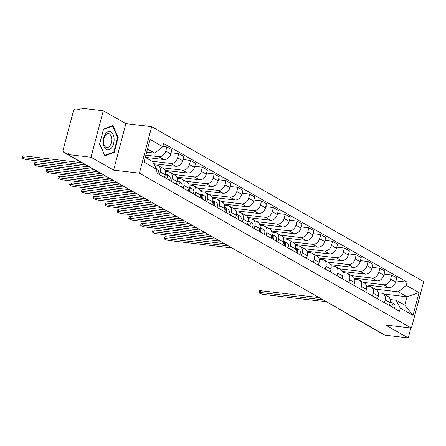 <?xml version="1.0" encoding="UTF-8"?>
<svg xmlns="http://www.w3.org/2000/svg" width="446" height="446" viewBox="0 0 446 446"><rect width="100%" height="100%" fill="white"/><g stroke="black" fill="none" stroke-linecap="round" stroke-linejoin="round"><path stroke-width="0.67" d="M103.282 110.775L91.001 157.254L67.987 154.545L385.221 335.225L408.235 337.929L385.634 325.056L411.418 328.089L423.7 281.616L151.673 126.686L125.884 123.654L103.282 110.775L80.263 108.071L79.906 109.426L76.322 109.002A2.86 2.263 -60.3 0 0 73.295 111.444L63.165 149.789A2.86 2.263 -60.3 0 0 64.062 152.543A2.86 2.263 -60.3 0 0 64.759 152.766L99.124 172.34A2.86 1.656 96.7 0 0 99.436 172.457A2.86 2.86 0 0 1 98.427 172.111A2.86 2.263 -60.3 0 0 99.124 172.34L99.257 172.357M91.001 157.254L113.607 170.127L139.397 173.16L411.418 328.089M67.987 154.545L68.344 153.19L64.759 152.766M408.235 337.929L410.855 328.022M382.133 333.463L381.993 333.446A2.86 2.263 119.7 0 1 381.297 333.218L346.932 313.649A2.86 2.263 -60.3 0 0 347.635 313.873L381.993 333.446M366.149 284.944L388.678 287.592A6.573 5.201 -60.3 0 0 395.641 281.983L396.734 277.852L391.727 275.004L390.635 279.135A6.573 5.201 119.7 0 1 383.672 284.743L363.15 282.329M385.127 300.002L390.133 302.851A6.573 5.201 -60.3 0 0 388.065 296.518L383.058 293.663A6.573 5.201 119.7 0 1 385.127 300.002L384.402 302.723M390.133 302.851L389.408 305.577M384.112 274.106L391.727 275.004M378.375 292.782L381.453 293.145A6.573 5.201 119.7 0 1 383.058 293.663M354.319 278.204L376.842 280.852A6.573 5.201 -60.3 0 0 383.811 275.243L384.904 271.112L379.897 268.263L378.805 272.394A6.573 5.201 119.7 0 1 371.836 278.003L351.32 275.589M377.578 298.837L378.297 296.111A6.573 5.201 -60.3 0 0 376.229 289.777L371.223 286.923A6.573 5.201 119.7 0 1 373.291 293.262L372.572 295.988M372.276 267.366L379.897 268.263M366.545 286.042L369.617 286.404A6.573 5.201 119.7 0 1 371.223 286.923M342.483 271.463L365.012 274.112A6.573 5.201 -60.3 0 0 371.975 268.509L373.068 264.372L368.062 261.523L366.969 265.654A6.573 5.201 119.7 0 1 360 271.263L339.484 268.849M365.742 292.097L366.461 289.37A6.573 5.201 -60.3 0 0 364.393 283.037L359.387 280.183A6.573 5.201 119.7 0 1 361.455 286.522L360.736 289.248M360.446 260.626L368.062 261.523M354.709 279.302L357.781 279.664A6.573 5.201 119.7 0 1 359.387 280.183M330.648 264.723L353.176 267.371A6.573 5.201 -60.3 0 0 360.139 261.769L361.232 257.632L356.226 254.783L355.133 258.914A6.573 5.201 119.7 0 1 348.17 264.523L327.648 262.109M353.907 285.356L354.631 282.63A6.573 5.201 -60.3 0 0 352.563 276.297L347.557 273.443A6.573 5.201 119.7 0 1 349.625 279.781L348.9 282.508M348.61 253.885L356.226 254.783M342.874 272.562L345.951 272.924A6.573 5.201 119.7 0 1 347.557 273.443M318.818 257.983L341.341 260.631A6.573 5.201 -60.3 0 0 348.309 255.028L349.402 250.892L344.396 248.043L343.303 252.174A6.573 5.201 119.7 0 1 336.334 257.782L315.818 255.368M342.076 278.616L342.796 275.896A6.573 5.201 -60.3 0 0 340.727 269.557L335.721 266.702A6.573 5.201 119.7 0 1 337.789 273.041L337.07 275.767M336.775 247.145L344.396 248.043M331.043 265.822L334.115 266.184A6.573 5.201 119.7 0 1 335.721 266.702M306.982 251.243L329.51 253.897A6.573 5.201 -60.3 0 0 336.474 248.288L337.566 244.157L332.56 241.303L331.467 245.434A6.573 5.201 119.7 0 1 324.504 251.042L303.982 248.628M330.241 271.876L330.96 269.155A6.573 5.201 -60.3 0 0 328.892 262.817L323.885 259.968A6.573 5.201 119.7 0 1 325.954 266.301L325.234 269.027M324.944 240.405L332.56 241.303M319.208 259.081L322.28 259.444A6.573 5.201 119.7 0 1 323.885 259.968M295.152 244.503L317.675 247.156A6.573 5.201 -60.3 0 0 324.643 241.548L325.731 237.417L320.724 234.563L319.631 238.694A6.573 5.201 119.7 0 1 312.668 244.302L292.147 241.888M318.411 265.136L319.13 262.415A6.573 5.201 -60.3 0 0 317.061 256.076L312.055 253.228A6.573 5.201 119.7 0 1 314.123 259.561L313.399 262.287M313.109 233.665L320.724 234.563M307.372 252.341L310.449 252.704A6.573 5.201 119.7 0 1 312.055 253.228M283.316 237.763L305.839 240.416A6.573 5.201 -60.3 0 0 312.808 234.808L313.9 230.677L308.894 227.822L307.801 231.953A6.573 5.201 119.7 0 1 300.833 237.562L280.317 235.148M306.575 258.396L307.294 255.675A6.573 5.201 -60.3 0 0 305.226 249.336L300.219 246.487A6.573 5.201 119.7 0 1 302.288 252.821L301.568 255.547M301.273 226.925L308.894 227.822M295.542 245.601L298.614 245.963A6.573 5.201 119.7 0 1 300.219 246.487M271.48 231.022L294.009 233.676A6.573 5.201 -60.3 0 0 300.972 228.068L302.065 223.937L297.058 221.082L295.966 225.219A6.573 5.201 119.7 0 1 289.002 230.822L268.481 228.408M294.739 251.661L295.458 248.935A6.573 5.201 -60.3 0 0 293.39 242.596L288.384 239.747A6.573 5.201 119.7 0 1 290.452 246.08L289.733 248.807M289.443 220.19L297.058 221.082M283.706 238.861L286.778 239.223A6.573 5.201 119.7 0 1 288.384 239.747M259.65 224.288L282.173 226.936A6.573 5.201 -60.3 0 0 289.142 221.327L290.229 217.196L285.223 214.342L284.135 218.479A6.573 5.201 119.7 0 1 277.167 224.082L256.645 221.668M282.909 244.921L283.628 242.195A6.573 5.201 -60.3 0 0 281.56 235.856L276.553 233.007A6.573 5.201 119.7 0 1 278.622 239.34L277.903 242.066M277.607 213.45L285.223 214.342M271.876 232.121L274.948 232.483A6.573 5.201 119.7 0 1 276.553 233.007M247.814 217.548L270.337 220.196A6.573 5.201 -60.3 0 0 277.306 214.587L278.399 210.456L273.392 207.602L272.3 211.739A6.573 5.201 119.7 0 1 265.331 217.341L244.815 214.927M271.073 238.181L271.792 235.455A6.573 5.201 -60.3 0 0 269.724 229.116L264.718 226.267A6.573 5.201 119.7 0 1 266.786 232.606L266.067 235.326M265.771 206.71L273.392 207.602M260.04 225.381L263.112 225.743A6.573 5.201 119.7 0 1 264.718 226.267M235.979 210.807L258.507 213.456A6.573 5.201 -60.3 0 0 265.47 207.847L266.563 203.716L261.557 200.867L260.464 204.998A6.573 5.201 119.7 0 1 253.501 210.607L232.979 208.193M259.238 231.441L259.957 228.714A6.573 5.201 -60.3 0 0 257.894 222.381L252.888 219.527A6.573 5.201 119.7 0 1 254.95 225.866L254.231 228.586M253.941 199.97L261.557 200.867M248.205 218.646L251.282 219.003A6.573 5.201 119.7 0 1 252.888 219.527M224.148 204.067L246.671 206.715A6.573 5.201 -60.3 0 0 253.64 201.107L254.727 196.976L249.721 194.127L248.634 198.258A6.573 5.201 119.7 0 1 241.665 203.867L221.144 201.453M247.407 224.7L248.127 221.974A6.573 5.201 -60.3 0 0 246.058 215.641L241.052 212.787A6.573 5.201 119.7 0 1 243.12 219.125L242.401 221.846M242.106 193.23L249.721 194.127M236.374 211.906L239.446 212.263A6.573 5.201 119.7 0 1 241.052 212.787M212.313 197.327L234.836 199.975A6.573 5.201 -60.3 0 0 241.804 194.367L242.897 190.236L237.891 187.387L236.798 191.518A6.573 5.201 119.7 0 1 229.829 197.126L209.313 194.712M235.572 217.96L236.291 215.234A6.573 5.201 -60.3 0 0 234.222 208.901L229.216 206.046A6.573 5.201 119.7 0 1 231.284 212.385L230.565 215.106M230.27 186.489L237.891 187.387M224.539 205.166L227.611 205.528A6.573 5.201 119.7 0 1 229.216 206.046M200.477 190.587L223.006 193.235A6.573 5.201 -60.3 0 0 229.969 187.632L231.061 183.496L226.055 180.647L224.962 184.778A6.573 5.201 119.7 0 1 217.999 190.386L197.478 187.972M223.736 211.22L224.455 208.494A6.573 5.201 -60.3 0 0 222.392 202.161L217.386 199.306A6.573 5.201 119.7 0 1 219.449 205.645L218.73 208.371M218.44 179.749L226.055 180.647M212.703 198.425L215.78 198.788A6.573 5.201 119.7 0 1 217.386 199.306M188.647 183.847L211.17 186.495A6.573 5.201 -60.3 0 0 218.139 180.892L219.231 176.755L214.219 173.907L213.132 178.038A6.573 5.201 119.7 0 1 206.163 183.646L185.642 181.232M211.906 204.48L212.625 201.754A6.573 5.201 -60.3 0 0 210.557 195.42L205.55 192.566A6.573 5.201 119.7 0 1 207.619 198.905L206.899 201.631M206.604 173.009L214.219 173.907M200.873 191.685L203.945 192.048A6.573 5.201 119.7 0 1 205.55 192.566M176.811 177.107L199.334 179.755A6.573 5.201 -60.3 0 0 206.303 174.152L207.396 170.015L202.389 167.166L201.297 171.297A6.573 5.201 119.7 0 1 194.328 176.906L173.812 174.492M200.07 197.74L200.789 195.013A6.573 5.201 -60.3 0 0 198.721 188.68L193.715 185.826A6.573 5.201 119.7 0 1 195.783 192.165L195.064 194.891M194.768 166.269L202.389 167.166M189.037 184.945L192.109 185.307A6.573 5.201 119.7 0 1 193.715 185.826M164.975 170.366L187.504 173.015A6.573 5.201 -60.3 0 0 194.467 167.412L195.56 163.275L190.554 160.426L189.461 164.557A6.573 5.201 119.7 0 1 182.498 170.166L161.976 167.752M188.234 191L188.953 188.279A6.573 5.201 -60.3 0 0 186.891 181.94L181.884 179.091A6.573 5.201 119.7 0 1 183.947 185.425L183.228 188.151M182.938 159.529L190.554 160.426M177.201 178.205L180.279 178.567A6.573 5.201 119.7 0 1 181.884 179.091M153.719 163.693L175.668 166.28A6.573 5.201 -60.3 0 0 182.637 160.671L183.73 156.54L178.723 153.686L177.631 157.817A6.573 5.201 119.7 0 1 170.662 163.426L152.053 161.235M176.404 184.259L177.123 181.539A6.573 5.201 -60.3 0 0 175.055 175.2L170.049 172.351A6.573 5.201 119.7 0 1 172.117 178.684L171.398 181.41M171.102 152.788L178.723 153.686M165.371 171.465L168.443 171.827A6.573 5.201 119.7 0 1 170.049 172.351M145.318 157.36L163.833 159.54A6.573 5.201 -60.3 0 0 170.801 153.931L171.894 149.8L166.888 146.946L165.795 151.077A6.573 5.201 119.7 0 1 158.826 156.685L145.898 155.163M164.568 177.519L165.288 174.799A6.573 5.201 -60.3 0 0 163.219 168.46L158.213 165.611A6.573 5.201 119.7 0 1 160.281 171.944L159.562 174.67M162.857 146.472L166.888 146.946M154.322 164.819L156.607 165.087A6.573 5.201 119.7 0 1 158.213 165.611M383.711 294.037L407.003 296.774L398.278 291.807L374.986 289.069M390.211 299.522L396.059 300.208L404.784 305.175L407.003 296.774L419.05 292.604L413.035 315.367L400.291 308.108L396.059 300.208M145.307 157.393L152.56 161.524L156.791 169.43L155.949 172.613L399.449 311.297L400.291 308.108M156.791 169.43L144.047 162.171L150.062 139.408L162.801 146.662L154.779 153.123L147.526 148.997M398.278 291.807L406.306 285.345L407.148 282.162L163.643 143.478L162.801 146.662M406.306 285.345L419.05 292.604M151.673 126.686L139.397 173.16M125.884 123.654L113.607 170.127M99.581 144.091L104.91 155.81L114.226 152.432L118.212 137.335L112.888 125.616L103.572 128.994L99.581 144.091M146.684 152.175L154.779 153.123M395.942 280.846L407.148 282.162M413.035 315.367L404.784 305.175M117.627 137.262L118.212 137.335M113.111 152.298L114.226 152.432M390.328 301.83A3.574 2.827 119.7 0 1 390.322 306.095A1.717 1.355 119.7 0 0 390.607 305.582M323.105 299.84L260.408 292.47A3.284 0.636 -165.2 0 0 258.975 292.621L259.438 290.859A3.284 0.636 14.8 0 1 260.871 290.708L319.085 297.554M390.345 301.686L391.097 302.137A3.574 2.827 119.7 0 1 391.61 306.831M390.35 301.613L393.824 303.693A3.574 2.827 119.7 0 1 394.342 308.387M258.975 292.621A3.284 0.636 -165.2 0 0 260.57 293.63A3.284 0.636 -165.2 0 0 263.898 294.455L326.595 301.83M114.098 138.712A9.288 5.38 96.7 0 0 108.216 131.654A9.288 5.38 96.7 0 0 103.232 142.659A9.288 5.38 96.7 0 0 109.119 149.717A9.288 5.38 96.7 0 0 114.098 138.712M111.729 139.068A7.03 4.075 96.7 0 0 108.434 133.577A7.03 4.075 96.7 0 0 103.5 142.051A7.03 4.075 96.7 0 0 106.789 147.542A7.03 4.075 96.7 0 0 111.729 139.068M104.804 155.314L99.642 143.958L103.505 129.329L112.531 126.056L117.694 137.407L113.825 152.036L104.676 155.297M111.879 125.978L112.531 126.056M295.659 247.915A3.574 2.827 119.7 0 1 295.653 252.18M228.43 245.924L165.739 238.549A3.284 0.636 -165.2 0 0 164.306 238.705L164.769 236.943A3.284 0.636 14.8 0 1 166.202 236.787L224.416 243.633M295.938 251.661A1.717 1.355 119.7 0 1 295.659 252.18M295.676 247.77L296.423 248.216A3.574 2.827 119.7 0 1 296.941 252.91M295.681 247.692L299.154 249.771A3.574 2.827 119.7 0 1 299.673 254.465M164.306 238.705A3.284 0.636 -165.2 0 0 165.901 239.714A3.284 0.636 -165.2 0 0 169.229 240.539L231.92 247.915M283.823 241.175A3.574 2.827 119.7 0 1 283.818 245.439A1.717 1.355 119.7 0 0 284.108 244.921M216.6 239.184L153.903 231.809A3.284 0.636 -165.2 0 0 152.471 231.965L152.939 230.203A3.284 0.636 14.8 0 1 154.372 230.047L212.58 236.898M283.84 241.03L284.593 241.481A3.574 2.827 119.7 0 1 285.106 246.17M283.846 240.951L287.324 243.037A3.574 2.827 119.7 0 1 287.837 247.725M152.471 231.965A3.284 0.636 -165.2 0 0 154.065 232.974A3.284 0.636 -165.2 0 0 157.393 233.799L220.09 241.175M271.988 234.434A3.574 2.827 119.7 0 1 271.982 238.699A1.717 1.355 119.7 0 0 272.272 238.181M204.764 232.444L142.068 225.068A3.284 0.636 -165.2 0 0 140.641 225.224L141.103 223.463A3.284 0.636 14.8 0 1 142.536 223.307L200.745 230.158M272.004 234.289L272.757 234.741A3.574 2.827 119.7 0 1 273.275 239.435M272.015 234.211L275.489 236.296A3.574 2.827 119.7 0 1 276.007 240.991M140.641 225.224A3.284 0.636 -165.2 0 0 142.229 226.233A3.284 0.636 -165.2 0 0 145.558 227.059L208.254 234.434M260.157 227.694A3.574 2.827 119.7 0 1 260.152 231.959A1.717 1.355 119.7 0 0 260.436 231.446M192.934 225.704L130.238 218.328A3.284 0.636 -165.2 0 0 128.805 218.484L129.268 216.723A3.284 0.636 14.8 0 1 130.7 216.566L188.914 223.418M260.174 227.549L260.921 228.001A3.574 2.827 119.7 0 1 261.44 232.695M260.18 227.477L263.653 229.556A3.574 2.827 119.7 0 1 264.171 234.25M128.805 218.484A3.284 0.636 -165.2 0 0 130.399 219.493A3.284 0.636 -165.2 0 0 133.728 220.318L196.418 227.694M248.322 220.954A3.574 2.827 119.7 0 1 248.316 225.219A1.717 1.355 119.7 0 0 248.606 224.706M181.098 218.964L118.402 211.588A3.284 0.636 -165.2 0 0 116.969 211.744L117.437 209.982A3.284 0.636 14.8 0 1 118.87 209.832L177.079 216.678M248.338 220.809L249.091 221.261A3.574 2.827 119.7 0 1 249.604 225.955M248.344 220.737L251.823 222.816A3.574 2.827 119.7 0 1 252.336 227.51M116.969 211.744A3.284 0.636 -165.2 0 0 118.564 212.753A3.284 0.636 -165.2 0 0 121.892 213.578L184.588 220.954M236.486 214.214A3.574 2.827 119.7 0 1 236.486 218.479A1.717 1.355 119.7 0 0 236.77 217.966M169.263 212.224L106.566 204.853A3.284 0.636 -165.2 0 0 105.139 205.004L105.602 203.242A3.284 0.636 14.8 0 1 107.034 203.092L165.243 209.938M236.503 214.069L237.255 214.52A3.574 2.827 119.7 0 1 237.774 219.215M236.514 213.996L239.987 216.076A3.574 2.827 119.7 0 1 240.505 220.77M105.139 205.004A3.284 0.636 -165.2 0 0 106.733 206.013A3.284 0.636 -165.2 0 0 110.056 206.838L172.753 214.214M224.656 207.474A3.574 2.827 119.7 0 1 224.65 211.739A1.717 1.355 119.7 0 0 224.935 211.226M157.432 205.489L94.736 198.113A3.284 0.636 -165.2 0 0 93.303 198.264L93.766 196.502A3.284 0.636 14.8 0 1 95.199 196.351L153.413 203.198M224.672 207.329L225.425 207.78A3.574 2.827 119.7 0 1 225.938 212.474M224.678 207.256L228.151 209.336A3.574 2.827 119.7 0 1 228.67 214.03M93.303 198.264A3.284 0.636 -165.2 0 0 94.898 199.273A3.284 0.636 -165.2 0 0 98.226 200.098L160.917 207.474M212.82 200.733A3.574 2.827 119.7 0 1 212.814 204.998A1.717 1.355 119.7 0 0 213.104 204.485M145.597 198.749L82.9 191.373A3.284 0.636 -165.2 0 0 81.467 191.524L81.936 189.762A3.284 0.636 14.8 0 1 83.369 189.611L141.577 196.457M212.837 200.589L213.589 201.04A3.574 2.827 119.7 0 1 214.108 205.734M212.842 200.516L216.321 202.595A3.574 2.827 119.7 0 1 216.834 207.29M81.467 191.524A3.284 0.636 -165.2 0 0 83.062 192.538A3.284 0.636 -165.2 0 0 86.39 193.358L149.087 200.733M200.984 193.993A3.574 2.827 119.7 0 1 200.984 198.258M133.761 192.009L71.065 184.633A3.284 0.636 -165.2 0 0 69.637 184.783L70.1 183.027A3.284 0.636 14.8 0 1 71.533 182.871L129.741 189.717M201.269 197.745A1.717 1.355 119.7 0 1 200.99 198.264M201.001 193.848L201.754 194.3A3.574 2.827 119.7 0 1 202.272 198.994M201.012 193.776L204.485 195.855A3.574 2.827 119.7 0 1 205.004 200.549M69.637 184.783A3.284 0.636 -165.2 0 0 71.232 185.798A3.284 0.636 -165.2 0 0 74.554 186.618L137.251 193.993M189.154 187.253A3.574 2.827 119.7 0 1 189.149 191.518A1.717 1.355 119.7 0 0 189.433 191.005M121.931 185.268L59.234 177.893A3.284 0.636 -165.2 0 0 57.802 178.049L58.264 176.287A3.284 0.636 14.8 0 1 59.697 176.131L117.911 182.977M189.171 187.108L189.924 187.56A3.574 2.827 119.7 0 1 190.436 192.254M189.176 187.036L192.65 189.115A3.574 2.827 119.7 0 1 193.168 193.809M57.802 178.049A3.284 0.636 -165.2 0 0 59.396 179.058A3.284 0.636 -165.2 0 0 62.724 179.877L125.421 187.253M177.318 180.519A3.574 2.827 119.7 0 1 177.313 184.778A1.717 1.355 119.7 0 0 177.603 184.265M110.095 178.528L47.399 171.153A3.284 0.636 -165.2 0 0 45.966 171.309L46.434 169.547A3.284 0.636 14.8 0 1 47.867 169.391L106.076 176.237M177.335 180.374L178.088 180.82A3.574 2.827 119.7 0 1 178.606 185.514M177.341 180.295L180.82 182.375A3.574 2.827 119.7 0 1 181.332 187.069M45.966 171.309A3.284 0.636 -165.2 0 0 47.56 172.318A3.284 0.636 -165.2 0 0 50.889 173.137L113.585 180.513M165.483 173.778A3.574 2.827 119.7 0 1 165.483 178.043A1.717 1.355 119.7 0 0 165.767 177.525M97.746 171.727L35.569 164.412A3.284 0.636 -165.2 0 0 34.136 164.568L34.598 162.807A3.284 0.636 14.8 0 1 36.031 162.651L93.727 169.441M165.499 173.633L166.252 174.079A3.574 2.827 119.7 0 1 166.771 178.774M165.511 173.555L168.984 175.635A3.574 2.827 119.7 0 1 169.502 180.329M34.136 164.568A3.284 0.636 -165.2 0 0 35.73 165.577A3.284 0.636 -165.2 0 0 39.053 166.403L101.749 173.773M85.916 164.987L23.733 157.672A3.284 0.636 -165.2 0 0 22.3 157.828L22.763 156.067A3.284 0.636 14.8 0 1 24.195 155.91L81.897 162.701M156.2 168.326L157.148 168.895A3.574 2.827 119.7 0 1 157.667 173.589M22.3 157.828A3.284 0.636 -165.2 0 0 23.894 158.837A3.284 0.636 -165.2 0 0 27.223 159.662L89.406 166.977M158.826 156.685L163.833 159.54M170.662 163.426L175.668 166.28M182.498 170.166L187.504 173.015M194.328 176.906L199.334 179.755M206.163 183.646L211.17 186.495M217.999 190.386L223.006 193.235M229.829 197.126L234.836 199.975M241.665 203.867L246.671 206.715M253.501 210.607L258.507 213.456M265.331 217.341L270.337 220.196M277.167 224.082L282.173 226.936M289.002 230.822L294.009 233.676M300.833 237.562L305.839 240.416M312.668 244.302L317.675 247.156M324.504 251.042L329.51 253.897M336.334 257.782L341.341 260.631M348.17 264.523L353.176 267.371M360 271.263L365.012 274.112M371.836 278.003L376.842 280.852M383.672 284.743L388.678 287.592M172.117 178.684L177.123 181.539M183.947 185.425L188.953 188.279M195.783 192.165L200.789 195.013M207.619 198.905L212.625 201.754M219.449 205.645L224.455 208.494M231.284 212.385L236.291 215.234M243.12 219.125L248.127 221.974M254.95 225.866L259.957 228.714M266.786 232.606L271.792 235.455M278.622 239.34L283.628 242.195M290.452 246.08L295.458 248.935M302.288 252.821L307.294 255.675M314.123 259.561L319.13 262.415M325.954 266.301L330.96 269.155M337.789 273.041L342.796 275.896M349.625 279.781L354.631 282.63M361.455 286.522L366.461 289.37M373.291 293.262L378.297 296.111M160.281 171.944L165.288 174.799M177.631 157.817L182.637 160.671M189.461 164.557L194.467 167.412M201.297 171.297L206.303 174.152M213.132 178.038L218.139 180.892M224.962 184.778L229.969 187.632M236.798 191.518L241.804 194.367M248.634 198.258L253.64 201.107M260.464 204.998L265.47 207.847M272.3 211.739L277.306 214.587M284.135 218.479L289.142 221.327M295.966 225.219L300.972 228.068M307.801 231.953L312.808 234.808M319.631 238.694L324.643 241.548M331.467 245.434L336.474 248.288M343.303 252.174L348.309 255.028M355.133 258.914L360.139 261.769M366.969 265.654L371.975 268.509M378.805 272.394L383.811 275.243M390.635 279.135L395.641 281.983M165.795 151.077L170.801 153.931M347.345 313.649A2.86 1.656 96.7 0 0 347.635 313.873L347.768 313.889M393.824 303.693L391.097 302.137M260.408 292.47L260.871 290.708M299.154 249.771L296.423 248.216M165.739 238.549L166.202 236.787M287.324 243.037L284.593 241.481M153.903 231.809L154.372 230.047M275.489 236.296L272.757 234.741M142.068 225.068L142.536 223.307M263.653 229.556L260.921 228.001M130.238 218.328L130.7 216.566M251.823 222.816L249.091 221.261M118.402 211.588L118.87 209.832M239.987 216.076L237.255 214.52M106.566 204.853L107.034 203.092M228.151 209.336L225.425 207.78M94.736 198.113L95.199 196.351M216.321 202.595L213.589 201.04M82.9 191.373L83.369 189.611M204.485 195.855L201.754 194.3M71.065 184.633L71.533 182.871M192.65 189.115L189.924 187.56M59.234 177.893L59.697 176.131M180.82 182.375L178.088 180.82M47.399 171.153L47.867 169.391M168.984 175.635L166.252 174.079M35.569 164.412L36.031 162.651M157.148 168.895L156.223 168.365M23.733 157.672L24.195 155.91M98.427 172.111L64.062 152.543M346.118 312.953A2.86 2.86 0 0 0 346.932 313.649"/></g></svg>
